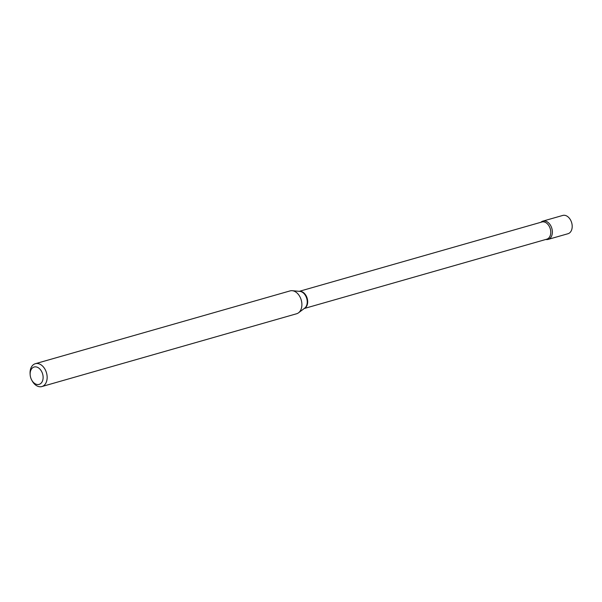 <?xml version="1.0" encoding="UTF-8"?>
<svg xmlns="http://www.w3.org/2000/svg" width="602" height="602" viewBox="0 0 602 602"><rect width="100%" height="100%" fill="white"/><g stroke="black" fill="none" stroke-linecap="round" stroke-linejoin="round"><path stroke-width="0.9" d="M548.151 239.393L567.979 233.726A9.512 6.569 -106 0 0 571.9 229.016A9.512 6.569 -106 0 0 569.974 219.06A9.512 6.569 -106 0 0 562.757 215.441L542.929 221.107A9.512 6.569 -106 0 0 540.927 222.273A9.512 6.569 -106 0 1 547.557 222.055A9.512 6.569 -106 0 1 552.32 233.222A9.512 6.569 -106 0 1 545.841 239.461A9.512 6.569 -106 0 0 548.151 239.393A9.512 6.569 -106 0 0 552.072 234.682A9.512 6.569 -106 0 0 550.145 224.727A9.512 6.569 -106 0 0 542.929 221.107M34.713 383.482A9.03 6.238 -106 0 0 42.832 379.915A9.03 6.238 -106 0 0 38.536 367.912A9.03 6.238 -106 0 0 30.16 374.775A9.03 6.238 -106 0 0 31.62 379.9A9.03 6.238 -106 0 0 34.713 383.482M31.62 379.9L32.026 380.652A11.882 8.21 -106 0 0 36.09 385.378A11.882 8.21 -106 0 0 41.869 386.559A11.882 8.21 -106 0 0 47.144 376.882A11.882 8.21 -106 0 0 41.124 364.887A11.882 8.21 -106 0 0 35.337 363.706A11.882 8.21 -106 0 0 30.1 373.925L30.16 374.775M41.869 386.559L296.613 313.755A11.882 8.21 -106 0 0 298.532 312.792A11.882 8.21 -106 0 0 301.76 302.573A11.882 8.21 -106 0 0 295.868 292.083A11.882 8.21 -106 0 0 292.211 290.698A11.882 8.21 -106 0 0 290.081 290.901L35.337 363.706M304.341 308.427A8.94 6.178 -106 0 0 307.652 300.91A8.94 6.178 -106 0 0 303.152 292.361A8.94 6.178 -106 0 0 299.457 291.338M298.532 312.792L304.68 308.171A9.038 6.238 -106 0 0 307.14 300.398A9.038 6.238 -106 0 0 302.655 292.429A9.038 6.238 -106 0 0 299.879 291.376L292.211 290.698M304.228 308.51L546.804 239.182A8.94 6.178 -106 0 0 550.77 231.905A8.94 6.178 -106 0 0 546.24 222.883A8.94 6.178 -106 0 0 541.898 221.995L299.314 291.323"/></g></svg>
